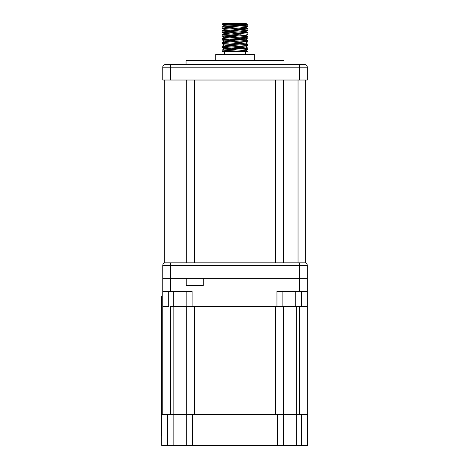 <?xml version="1.0" encoding="UTF-8"?>
<svg xmlns="http://www.w3.org/2000/svg" width="469" height="469" viewBox="0 0 469 469"><rect width="100%" height="100%" fill="white"/><g stroke="black" fill="none" stroke-linecap="round" stroke-linejoin="round"><path stroke-width="0.7" d="M162.778 265.419A2.574 2.574 0 0 1 165.352 262.851A2.574 2.574 0 0 0 162.778 265.419L307.295 265.419A2.574 2.574 0 0 0 304.721 262.851L165.352 262.851A2.574 2.574 0 0 0 162.778 265.419L162.778 278.281L186.24 278.281L186.24 285.48L203.27 285.48L203.27 278.281L307.295 278.281L307.295 291.396L276.95 291.396L276.95 306.562L186.181 306.562L186.181 291.396M168.693 291.396L168.693 306.562L162.778 306.562L162.778 291.396L192.097 291.396L192.097 306.562M299.58 262.851L299.58 278.281L162.778 278.281L162.778 291.396M167.621 414.567L167.621 445.421L161.705 445.421L161.705 414.567L283.382 414.567L283.382 306.562L307.295 306.562L307.295 291.396M282.866 291.396L282.866 306.562L276.95 306.562M190.719 285.48L186.24 285.48M167.621 445.421L307.553 445.421L307.553 414.567L301.637 414.567L301.637 445.421M186.691 306.562L186.691 445.421M307.295 306.562L307.295 414.567L283.382 414.567L283.382 445.421M170.493 291.396L170.493 262.851L164.32 262.851L164.32 80.023M299.58 291.396L299.58 278.281L307.295 278.281L307.295 265.419M284.021 64.593L284.021 60.736L186.052 60.736L186.052 64.593M162.778 67.167A2.574 2.574 0 0 1 165.352 64.593L170.493 64.593L170.493 67.167L162.778 67.167A2.574 2.574 0 0 1 165.352 64.593A2.574 2.574 0 0 0 162.778 67.167L162.778 80.023L307.295 80.023L307.295 67.167A2.574 2.574 0 0 0 304.721 64.593L170.493 64.593M304.721 64.593A2.574 2.574 0 0 1 307.295 67.167L299.58 67.167L299.58 64.593L304.721 64.593A2.574 2.574 0 0 1 307.295 67.167L307.295 80.023M186.691 414.567L173.835 414.567L173.835 306.562L170.493 306.562L170.493 414.567L173.835 414.567L173.835 445.421M162.778 414.567L162.778 306.562M173.835 306.562L186.181 306.562M275.666 414.567L275.666 306.562L194.406 306.562L194.406 414.567M238.428 24.224L238.223 23.45L222.951 23.45L222.177 24.224L238.422 24.224M229.019 25.097L245.328 23.931L245.65 23.708L244.302 23.45L238.275 23.638M244.302 23.45L246.313 23.45L245.656 23.831M244.707 23.45L243.388 23.45M222.933 24.224L222.177 24.435L222.634 24.599L228.661 25.08L246.202 26.047L247.896 26.364L247.439 26.528L241.054 27.026M229.03 27.624L223.871 27.976L222.177 28.292L222.634 28.457L246.202 29.905L247.896 30.221L247.439 30.385L241.054 30.884M229.03 31.482L223.871 31.833L222.177 32.15L222.634 32.314L247.849 34.131L245.656 35.404L224.422 33.352L222.224 34.624L247.896 32.748L222.177 30.819L247.896 28.89L222.177 26.962L247.439 25.191L247.849 24.98L246.202 24.71L238.428 24.23M241.054 34.741L222.177 36.007L246.202 37.614L247.896 37.936L247.439 38.1L241.054 38.599M229.03 39.197L223.871 39.543L222.177 39.865L222.634 40.029L246.202 41.471L247.896 41.794L245.656 43.119L224.745 41.29L222.224 39.918M229.03 43.054L223.871 43.4L222.177 43.723L222.634 43.887L246.202 45.329L247.896 45.651L245.656 46.976L224.745 45.147L222.224 43.775M241.054 46.314L222.177 47.58L246.202 49.186L247.896 49.509L247.439 49.673L241.054 50.171M229.03 50.769L222.177 51.438L225.196 51.737M222.224 51.49L246.454 51.737L222.177 50.101L247.896 48.172L222.177 46.249L247.896 44.321L222.177 42.392L247.896 40.463L222.634 38.693L222.224 38.481L223.871 38.212L247.896 36.605L222.224 34.624M235.016 51.737L245.65 50.705L224.422 48.776L245.656 46.976M229.019 44.385L245.656 43.119M229.019 40.527L245.65 39.132L224.745 37.432L222.224 36.06M222.224 38.481L224.422 37.203L225.771 36.951L245.656 35.404M229.019 32.812L245.65 31.423L224.745 29.717L222.224 28.345M229.019 28.955L245.65 27.565L224.422 25.637L222.224 26.909M245.088 51.737L223.484 51.737C224.991 52.352 225.12 53.19 223.86 54.246L223.467 54.304M224.985 54.304L227.823 54.304M227.94 54.304L238.07 54.304A1.284 0.34 90 0 1 238.07 54.304L238.07 54.304M234.676 54.304L236.64 54.304M238.504 54.304L240.773 54.304M245.088 54.304L242.127 54.304M254.321 60.736L254.321 54.304L215.752 54.304L215.752 60.736M275.666 80.023L275.666 262.851L283.382 262.851L283.382 80.023M186.691 80.023L186.691 262.851L194.406 262.851L194.406 80.023M305.753 80.023L305.753 262.851L300.735 262.851M161.705 296.414L161.447 435.273L161.447 296.414M183.18 445.421L286.037 445.421M173.325 306.562L173.325 291.396M301.379 306.562L301.379 291.396M295.722 306.562L295.722 291.396M296.238 306.562L296.238 445.421M192.607 414.567L192.607 445.421M277.466 414.567L277.466 445.421M299.58 80.023L299.58 67.167L170.493 67.167L170.493 80.023M299.58 414.567L299.58 306.562M298.038 262.851L298.038 80.023M172.035 262.851L172.035 80.023M222.224 24.488L224.417 25.76M247.849 26.416L245.656 27.689M247.849 30.274L245.656 31.546M222.224 32.203L224.417 33.475M247.849 37.989L245.656 39.261M222.224 47.633L224.417 48.905M247.849 49.562L245.656 50.834M222.177 26.962L222.177 28.292M222.177 30.819L222.177 32.15M222.177 34.677L222.177 36.007M222.177 38.534L222.177 39.865M222.177 42.392L222.177 43.723M222.177 46.249L222.177 47.58M222.177 50.101L222.177 51.438M247.896 25.033L247.896 26.364M247.896 28.89L247.896 30.221M247.896 32.748L247.896 34.079M247.896 36.605L247.896 37.936M247.896 40.463L247.896 41.794M247.896 44.321L247.896 45.651M247.896 48.172L247.896 49.509M245.65 50.705L247.427 51.737M224.422 48.776L222.224 50.048M245.65 46.847L247.849 48.119M224.422 44.918L222.224 46.191M245.65 42.99L247.849 44.262M224.422 41.061L222.224 42.339M245.65 39.132L247.849 40.41M245.65 35.281L247.849 36.553M245.65 31.423L247.849 32.695M224.422 29.494L222.224 30.766M245.65 27.565L247.849 28.838M245.65 23.708L247.849 24.98M246.606 54.304C245.123 53.747 244.959 52.921 246.114 51.836L223.467 51.737"/></g></svg>

